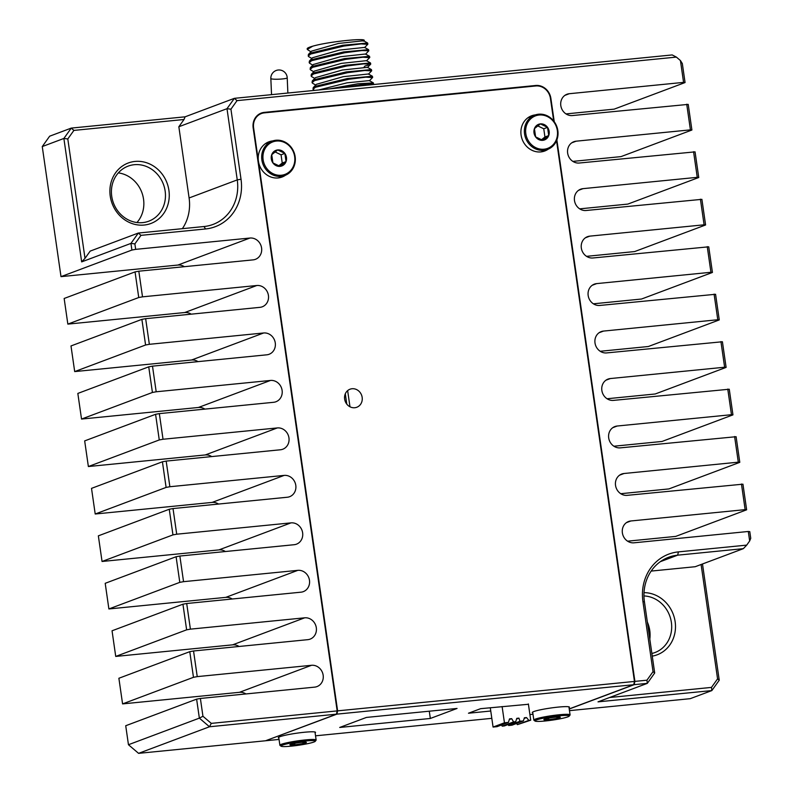 <?xml version="1.0" encoding="UTF-8"?>
<svg xmlns="http://www.w3.org/2000/svg" width="793" height="793" viewBox="0 0 793 793"><rect width="100%" height="100%" fill="white"/><g stroke="black" fill="none" stroke-linecap="round" stroke-linejoin="round"><path stroke-width="1.19" d="M556.874 139.945L634.896 681.395L646.939 680.196L653.035 671.661L642.945 601.629A46.272 41.989 -110.6 0 1 678.402 551.888L746.709 545.118L749.663 540.975L748.295 531.479L634.023 542.808A11.082 10.061 69.4 0 1 622.634 534.165A11.082 10.061 69.4 0 1 628.552 521.507A11.082 10.061 69.4 0 1 630.871 520.971L626.45 522.627M196.614 699.148L199.36 718.131L128.456 744.726L125.72 725.734L196.614 699.148L200.381 698.455L202.949 716.267L211.295 723.375L337.174 710.905L253.165 127.931A14.462 13.124 -110.6 0 1 261.224 113.092A14.462 13.124 -110.6 0 1 264.247 112.388L535.701 85.485A14.462 13.124 -110.6 0 1 550.887 98.431L554.248 121.725M200.381 698.455L314.652 687.135A11.082 10.061 69.4 0 0 316.972 686.589A11.082 10.061 69.4 0 0 322.9 673.931A11.082 10.061 69.4 0 0 311.51 665.297L239.476 692.309A11.082 10.061 -110.6 0 1 245.909 693.944M189.775 651.668L193.472 677.311L122.578 703.897L118.881 678.263L189.775 651.668L193.542 650.984L197.239 676.617L311.51 665.297M193.542 650.984L307.813 639.664A11.082 10.061 69.4 0 0 310.132 639.118A11.082 10.061 69.4 0 0 316.05 626.46A11.082 10.061 69.4 0 0 304.671 617.816L232.627 644.838A11.082 10.061 -110.6 0 1 239.07 646.473M182.935 604.197L186.633 629.83L115.728 656.426L112.041 630.792L182.935 604.197L186.702 603.513L190.399 629.146L304.671 617.816M186.702 603.513L300.973 592.183A11.082 10.061 69.4 0 0 303.293 591.647A11.082 10.061 69.4 0 0 309.211 578.989A11.082 10.061 69.4 0 0 297.831 570.345L225.787 597.367A11.082 10.061 -110.6 0 1 232.22 599.002M176.096 556.726L179.793 582.359L108.889 608.955L105.201 583.311L176.096 556.726L179.862 556.042L183.55 581.675L297.831 570.345M179.862 556.042L294.134 544.712A11.082 10.061 69.4 0 0 296.453 544.176A11.082 10.061 69.4 0 0 302.371 531.508A11.082 10.061 69.4 0 0 290.981 522.874L218.947 549.896A11.082 10.061 -110.6 0 1 225.381 551.522M169.256 509.255L172.953 534.888L102.049 561.474L98.352 535.84L169.256 509.255L173.023 508.561L176.71 534.204L290.981 522.874M173.023 508.561L287.294 497.241A11.082 10.061 69.4 0 0 289.614 496.705A11.082 10.061 69.4 0 0 295.531 484.037A11.082 10.061 69.4 0 0 284.142 475.404L212.108 502.415A11.082 10.061 -110.6 0 1 218.541 504.051M162.416 461.784L166.104 487.417L95.21 514.003L91.512 488.369L162.416 461.784L166.183 461.09L169.871 486.724L284.142 475.404M166.183 461.09L280.454 449.77A11.082 10.061 69.4 0 0 282.774 449.225A11.082 10.061 69.4 0 0 288.692 436.566A11.082 10.061 69.4 0 0 277.302 427.933L205.268 454.944A11.082 10.061 -110.6 0 1 211.701 456.58M155.577 414.303L159.264 439.946L88.37 466.532L84.673 440.898L155.577 414.303L159.334 413.619L163.031 439.253L277.302 427.933M159.334 413.619L273.605 402.299A11.082 10.061 69.4 0 0 275.924 401.754A11.082 10.061 69.4 0 0 281.852 389.095A11.082 10.061 69.4 0 0 270.463 380.452L198.428 407.473A11.082 10.061 -110.6 0 1 204.862 409.109M148.737 366.832L152.425 392.466L81.53 419.061L77.833 393.427L148.737 366.832L152.494 366.148L156.191 391.782L270.463 380.452M152.494 366.148L266.765 354.818A11.082 10.061 69.4 0 0 269.085 354.283A11.082 10.061 69.4 0 0 275.012 341.624A11.082 10.061 69.4 0 0 263.623 332.981L191.589 360.002A11.082 10.061 -110.6 0 1 198.022 361.638M141.888 319.361L145.585 344.995L74.691 371.59L70.993 345.946L141.888 319.361L145.654 318.677L149.352 344.311L263.623 332.981M145.654 318.677L259.926 307.347A11.082 10.061 69.4 0 0 262.245 306.812A11.082 10.061 69.4 0 0 268.163 294.144A11.082 10.061 69.4 0 0 256.783 285.51L184.749 312.531A11.082 10.061 -110.6 0 1 191.182 314.167M135.048 271.89L138.745 297.524L67.841 324.109L64.154 298.475L135.048 271.89L138.815 271.196L142.512 296.84L256.783 285.51M138.815 271.196L253.086 259.876A11.082 10.061 69.4 0 0 255.405 259.341A11.082 10.061 69.4 0 0 261.323 246.673A11.082 10.061 69.4 0 0 249.944 238.039L177.9 265.05A11.082 10.061 -110.6 0 1 184.333 266.686M566.014 113.914L614.169 109.147L685.063 82.551L683.576 82.383L680.434 60.546L676.379 57.096L237.018 100.642L230.932 109.186L241.022 179.218A46.272 41.989 -110.6 0 1 205.556 228.959L140.966 235.352L134.879 243.897L135.672 249.359L249.944 238.039M683.576 82.383L569.305 93.713A11.082 10.061 69.4 0 0 566.985 94.248A11.082 10.061 69.4 0 0 561.067 106.916A11.082 10.061 69.4 0 0 572.447 115.55L688.215 104.389L691.902 130.022L690.416 129.864L686.728 104.22M690.416 129.864L576.144 141.184A11.082 10.061 69.4 0 0 573.825 141.729A11.082 10.061 69.4 0 0 567.907 154.387A11.082 10.061 69.4 0 0 579.296 163.021L695.055 151.859L698.752 177.503L697.255 177.335L693.568 151.701M697.255 177.335L582.984 188.655A11.082 10.061 69.4 0 0 580.664 189.2A11.082 10.061 69.4 0 0 574.747 201.858A11.082 10.061 69.4 0 0 586.136 210.492L701.894 199.34L705.592 224.974L704.095 224.806L700.407 199.172M704.095 224.806L589.823 236.136A11.082 10.061 69.4 0 0 587.504 236.671A11.082 10.061 69.4 0 0 581.586 249.329A11.082 10.061 69.4 0 0 592.976 257.973L708.734 246.811L712.431 272.445L710.944 272.277L707.247 246.643M710.944 272.277L596.673 283.607A11.082 10.061 69.4 0 0 594.354 284.142A11.082 10.061 69.4 0 0 588.426 296.8A11.082 10.061 69.4 0 0 599.815 305.444L715.573 294.282L719.271 319.916L717.784 319.748L714.087 294.114M717.784 319.748L603.513 331.077A11.082 10.061 69.4 0 0 601.193 331.613A11.082 10.061 69.4 0 0 595.265 344.281A11.082 10.061 69.4 0 0 606.655 352.915L722.413 341.753L726.11 367.387L724.624 367.228L720.926 341.585M724.624 367.228L610.352 378.548A11.082 10.061 69.4 0 0 608.033 379.094A11.082 10.061 69.4 0 0 602.115 391.752A11.082 10.061 69.4 0 0 613.495 400.386L729.263 389.224L732.95 414.868L731.463 414.699L727.766 389.066M731.463 414.699L617.192 426.019A11.082 10.061 69.4 0 0 614.872 426.565A11.082 10.061 69.4 0 0 608.955 439.223A11.082 10.061 69.4 0 0 620.334 447.857L736.102 436.705L739.79 462.339L738.303 462.17L734.605 436.537M738.303 462.17L624.032 473.5A11.082 10.061 69.4 0 0 621.712 474.036A11.082 10.061 69.4 0 0 615.794 486.694A11.082 10.061 69.4 0 0 627.184 495.338L742.942 484.176L746.639 509.81L745.142 509.641L741.455 484.008M745.142 509.641L630.871 520.971M748.295 531.479L749.781 531.647L750.743 538.288L749.663 540.975M627.59 541.173L675.735 536.395L746.639 509.81M620.75 493.702L668.895 488.924L739.79 462.339M613.901 446.221L662.056 441.453L732.95 414.868M607.061 398.75L655.216 393.982L726.11 367.387M600.222 351.279L648.377 346.511L719.271 319.916M593.382 303.808L641.527 299.03L712.431 272.445M586.542 256.337L634.687 251.559L705.592 224.974M579.703 208.856L627.848 204.088L698.752 177.503M572.863 161.385L621.008 156.618L691.902 130.022M680.434 60.546L682.327 63.569L685.063 82.551M182.36 228.681A43.377 39.363 69.4 0 0 189.101 197.963L178.841 126.751L184.016 119.495L185.096 116.819L234.381 98.332L672.206 54.935L676.379 57.096M178.841 126.751L226.996 108.691L234.381 98.332L237.018 100.642M241.022 179.218L237.256 179.902L226.996 108.691L230.932 109.186M184.016 119.495L73.898 130.409L67.802 138.953L85.01 258.349L90.184 251.103L138.339 233.043L130.944 243.401L131.906 250.053L61.002 276.638L177.9 265.05M110.237 196.149A32.295 29.301 69.4 0 0 144.157 225.043A32.295 29.301 69.4 0 0 168.909 190.33A32.295 29.301 69.4 0 0 134.988 161.435A32.295 29.301 69.4 0 0 110.237 196.149M609.619 697.503L711.49 687.402L717.576 678.858L701.101 564.507M746.709 545.118L743.348 548.657L695.203 566.717L651.172 571.079M652.262 656.128A32.295 29.301 69.4 0 0 675.14 621.672A32.295 29.301 69.4 0 0 644.025 592.639M73.898 130.409L71.261 128.099L63.876 138.458L67.802 138.953M185.096 116.819L71.261 128.099L49.652 136.198L42.257 146.566L61.002 276.638M134.879 243.897L130.944 243.401L81.659 261.888L63.876 138.458L42.257 146.566M169.871 486.724L166.104 487.417M95.21 514.003L212.108 502.415M176.71 534.204L172.953 534.888M102.049 561.474L218.947 549.896M183.55 581.675L179.793 582.359M108.889 608.955L225.787 597.367M190.399 629.146L186.633 629.83M115.728 656.426L232.627 644.838M197.239 676.617L193.472 677.311M122.578 703.897L239.476 692.309M211.295 723.375L209.481 726.765L199.36 718.131L202.949 716.267M337.174 710.905L336.45 714.176L265.546 740.771L138.577 753.35L128.456 744.726M138.577 753.35L209.481 726.765L336.45 714.176M569.235 709.021L634.172 684.666L634.896 681.395M634.172 684.666L647.306 683.368L646.939 680.196M711.49 687.402L711.846 690.574L598.011 701.855L647.306 683.368L654.691 673.009L653.035 671.661M569.473 710.647L690.237 698.673L711.846 690.574L719.241 680.206L717.576 678.858M719.241 680.206L702.489 563.982M88.37 466.532L205.268 454.944M67.841 324.109L184.749 312.531M74.691 371.59L191.589 360.002M81.53 419.061L198.428 407.473M136.941 222.536A29.4 26.684 69.4 0 0 143.533 199.122A29.4 26.684 69.4 0 0 118.326 172.894M649.814 639.128A29.4 26.684 69.4 0 0 649.764 630.465A29.4 26.684 69.4 0 0 647.346 622.029M651.876 653.462A29.4 26.684 69.4 0 0 654.998 652.53A29.4 26.684 69.4 0 0 671.374 622.356A29.4 26.684 69.4 0 0 643.956 595.94M111.734 196.317A29.4 26.684 69.4 0 0 148.767 221.197A29.4 26.684 69.4 0 0 165.142 191.014A29.4 26.684 69.4 0 0 128.109 166.133A29.4 26.684 69.4 0 0 111.734 196.317M163.031 439.253L159.264 439.946M156.191 391.782L152.425 392.466M149.352 344.311L145.585 344.995M142.512 296.84L138.745 297.524M135.672 249.359L131.906 250.053M189.101 197.963L237.256 179.902A43.377 39.363 -110.6 0 1 213.079 224.419A43.377 39.363 -110.6 0 1 204.009 226.53L138.339 233.043L140.966 235.352M85.01 258.349L81.659 261.888M654.691 673.009L644.431 601.798A43.377 39.363 -110.6 0 1 668.598 557.271A43.377 39.363 -110.6 0 1 677.678 555.169L743.348 548.657M502.108 706.543L504.447 722.79L493.068 727.052L497.042 726.666L508.412 722.393L504.447 722.79M490.282 707.713L493.068 727.052M528.376 703.946L530.715 720.183L528.802 720.371L526.542 717.566L524.381 717.784L523.39 720.916L519.98 721.253L518.939 718.131L516.778 718.349L515.737 721.67L513.577 721.888L511.683 718.676L509.522 718.884L508.412 722.393M528.802 720.371L517.423 724.643L516.501 723.494M526.542 717.566L524.163 718.458M517.423 724.643L530.715 720.183M523.39 720.916L512.02 725.179L508.61 725.516L508.263 724.475M519.98 721.253L508.61 725.516M515.737 721.67L504.368 725.932L502.197 726.15L501.513 724.98M513.577 721.888L502.197 726.15M511.683 718.676L509.304 719.558M518.939 718.131L516.57 719.023M346.789 404.123L345.302 393.814M347.641 390.612L349.971 406.779M312.67 46.202L307.278 49.434L307.188 48.77A30.362 2.994 -8.2 0 1 312.67 46.202C329.581 41.305 371.154 37.33 363.293 41.157M313.473 64.461L340.405 56.729L365.504 54.013L369.528 56.303L344.469 58.603L312.422 66.384L310.35 67.683L310.152 69.378L312.561 67.326L345.639 59.386L362.887 57.215L369.627 57.631M311.59 51.119L338.472 43.446L363.62 40.74M367.863 44.101L367.605 43.01L342.754 45.27L310.509 53.091L308.437 54.38L308.239 56.085L310.648 54.033L344.013 46.044L361.083 43.912L367.724 44.329M368.071 64.233L369.716 63.698M370.737 64.035L370.48 62.944L345.213 65.284L313.384 73.025L311.322 74.314L311.114 76.019L313.513 73.977L346.65 66.017L363.818 63.856L370.579 64.283M314.434 71.092L341.347 63.381L366.455 60.655L370.47 62.944M309.835 63.4L309.191 62.726L311.599 60.684L344.826 52.715L362.004 50.564L368.824 50.742L368.567 49.652L343.637 51.932L311.461 59.733L309.399 61.031L312.611 57.711L339.414 50.088L364.602 47.411M309.399 61.031L309.191 62.726M369.786 57.393L369.528 56.303M337.63 88.102L368.943 83.652L373.453 84.217M373.612 83.979L373.354 82.888L357.762 83.79L329.422 88.915M314.385 90.402L313.027 89.312L315.436 87.27L348.841 79.27L365.851 77.149L372.522 77.555M372.66 77.327L372.403 76.237L347.423 78.527L315.297 86.318L313.215 87.627L313.027 89.312M371.699 70.686L371.431 69.586L346.234 71.915L314.335 79.677L312.283 80.955L312.065 82.67L314.474 80.618L347.76 72.639L364.82 70.508L371.59 70.874M368.824 50.742L365.543 54.231M311.827 76.733L311.114 76.019M312.779 83.374L312.065 82.67M310.816 70.062L310.152 69.378M368.2 65.185L365.028 65.968L364.027 67.167M308.973 56.809L308.239 56.085M307.278 49.434L310.915 51.823M318.845 89.956L346.967 82.839L369.33 80.599L373.354 82.888M313.225 87.627L316.437 84.296L343.25 76.673L368.428 73.987M312.283 80.955L315.495 77.635L342.298 70.032L367.466 67.336M535.384 114.886A18.794 17.059 69.4 0 0 531.568 115.798A18.794 17.059 69.4 0 0 521.526 137.258A18.794 17.059 69.4 0 0 540.836 151.909A18.794 17.059 69.4 0 0 544.761 150.997A18.794 17.059 69.4 0 0 548.241 149.163M272.693 140.926A18.794 17.059 69.4 0 0 268.867 141.828A18.794 17.059 69.4 0 0 258.399 161.118A18.794 17.059 69.4 0 0 278.135 177.939A18.794 17.059 69.4 0 0 282.07 177.027A18.794 17.059 69.4 0 0 285.539 175.194M553.702 121.002L550.451 98.471A13.977 12.688 69.4 0 0 535.771 85.961L264.317 112.864A13.977 12.688 69.4 0 0 261.393 113.548A13.977 12.688 69.4 0 0 253.611 127.891L337.61 710.855L634.459 681.435L556.547 140.748M354.768 407.731A9.635 8.753 69.4 0 0 356.791 407.265A9.635 8.753 69.4 0 0 361.935 396.252A9.635 8.753 69.4 0 0 352.033 388.739A9.635 8.753 69.4 0 0 350.02 389.214A9.635 8.753 69.4 0 0 344.866 400.217A9.635 8.753 69.4 0 0 354.768 407.731M347.76 391.445A9.635 8.753 69.4 0 0 346.918 391.316M265.972 740.612L336.886 714.136L337.61 710.855M569.225 708.902L633.726 684.716L634.459 681.435M336.886 714.136L633.726 684.716M265.992 740.721L279.047 739.433M315.535 735.815L491.819 718.339M529.902 714.562L532.985 714.265M430.331 718.468L457.055 708.446L366.425 717.427L339.701 727.459L430.331 718.468L429.281 711.202M569.047 707.673A18.794 1.854 171.8 0 0 569.463 707.197A18.794 1.854 171.8 0 0 554.505 707.515A18.794 1.854 171.8 0 0 533.778 711.569A18.794 1.854 171.8 0 0 532.252 712.55A18.794 1.854 171.8 0 0 532.787 712.897M315.108 732.841A18.794 1.854 171.8 0 0 315.525 732.365A18.794 1.854 171.8 0 0 300.567 732.682A18.794 1.854 171.8 0 0 279.84 736.737A18.794 1.854 171.8 0 0 278.313 737.718A18.794 1.854 171.8 0 0 278.849 738.065M528.425 704.273L480.608 708.674L468.475 713.224L490.758 711.014M542.62 151.622A18.794 17.059 69.4 0 0 544.018 150.759M531.151 116.462A18.794 17.059 69.4 0 0 529.536 116.73M279.929 177.662A18.794 17.059 69.4 0 0 281.327 176.789M268.46 142.492A18.794 17.059 69.4 0 0 266.844 142.76M256.783 149.927A18.794 17.059 69.4 0 0 256.426 150.531M259.817 174.073A18.794 17.059 69.4 0 0 260.332 174.579M538.596 114.212A18.318 16.623 69.4 0 0 534.769 115.104A18.318 16.623 69.4 0 0 524.986 136.029A18.318 16.623 69.4 0 0 543.8 150.293A18.318 16.623 -110.6 0 0 547.626 149.401A18.318 16.623 -110.6 0 0 557.41 128.486A18.318 16.623 -110.6 0 0 538.596 114.212M539.111 115.025A17.347 15.751 -110.6 0 1 557.34 130.548A17.347 15.751 -110.6 0 1 544.038 149.203A17.347 15.751 69.4 0 1 525.818 133.68A17.347 15.751 69.4 0 1 539.111 115.025M548.726 135.573L547.547 127.356L540.39 123.896A8.336 7.563 69.4 0 0 534.423 128.654A8.336 7.563 69.4 0 0 535.612 136.872A8.336 7.563 69.4 0 0 542.759 140.331A8.336 7.563 69.4 0 0 548.726 135.573A8.336 7.563 69.4 0 0 547.547 127.356A8.336 7.563 69.4 0 0 540.39 123.896L534.423 128.654L535.612 136.872L542.759 140.331L548.726 135.573L544.94 136.991A8.336 7.563 -110.6 0 1 542.6 140.272M541.421 139.796L544.94 136.991L543.75 128.783L537.773 125.889M547.547 127.356L543.75 128.783M275.905 140.252A18.318 16.623 69.4 0 0 272.068 141.144A18.318 16.623 69.4 0 0 262.295 162.059A18.318 16.623 69.4 0 0 281.099 176.333A18.318 16.623 -110.6 0 0 284.935 175.441A18.318 16.623 -110.6 0 0 294.718 154.526A18.318 16.623 -110.6 0 0 275.905 140.252M276.42 141.055A17.347 15.751 -110.6 0 1 294.649 156.588A17.347 15.751 -110.6 0 1 281.346 175.243A17.347 15.751 69.4 0 1 263.117 159.71A17.347 15.751 69.4 0 1 276.42 141.055M286.035 161.603L284.856 153.396L277.699 149.936A8.336 7.563 69.4 0 0 271.731 154.694A8.336 7.563 69.4 0 0 272.911 162.902A8.336 7.563 69.4 0 0 280.068 166.361A8.336 7.563 69.4 0 0 286.035 161.603A8.336 7.563 69.4 0 0 284.856 153.396A8.336 7.563 69.4 0 0 277.699 149.936L271.731 154.694L272.911 162.902L280.068 166.361L286.035 161.603L282.239 163.031A8.336 7.563 -110.6 0 1 279.909 166.302M278.72 165.836L282.239 163.031L281.059 154.813L275.082 151.919M284.856 153.396L281.059 154.813M559.154 714.771A18.318 1.804 171.8 0 0 533.828 720.084A18.318 1.804 171.8 0 0 533.937 720.242L535.027 721.045A17.347 1.715 171.8 0 0 545.267 720.976A17.347 1.715 -8.2 0 0 569.205 716.129L570.018 715.048A18.318 1.804 -8.2 0 0 570.078 714.86A18.318 1.804 -8.2 0 0 559.154 714.771M535.027 721.045A17.347 1.715 171.8 0 1 558.916 715.861A17.347 1.715 -8.2 0 1 569.205 716.129M555.368 717.189A8.336 0.823 171.8 0 0 547.17 718.458A8.336 0.823 171.8 0 0 543.939 719.449A8.336 0.823 171.8 0 0 543.889 719.687A8.336 0.823 171.8 0 0 548.806 719.647A8.336 0.823 171.8 0 0 557.013 718.389A8.336 0.823 171.8 0 0 560.284 717.15A8.336 0.823 171.8 0 0 560.195 717.11A8.336 0.823 171.8 0 0 555.368 717.189M544.246 719.281L548.806 719.647L548.597 718.161M548.806 719.647L557.013 718.389L556.815 717.06M557.013 718.389L560.126 717.08M305.216 739.938A18.318 1.804 171.8 0 0 279.889 745.251A18.318 1.804 171.8 0 0 279.998 745.41L281.089 746.213A17.347 1.715 171.8 0 0 291.328 746.144A17.347 1.715 -8.2 0 0 315.267 741.296L316.08 740.216A18.318 1.804 -8.2 0 0 316.139 740.028A18.318 1.804 -8.2 0 0 305.216 739.938M281.089 746.213A17.347 1.715 171.8 0 1 304.978 741.029A17.347 1.715 -8.2 0 1 315.267 741.296M301.429 742.357A8.336 0.823 171.8 0 0 293.232 743.626A8.336 0.823 171.8 0 0 290 744.617A8.336 0.823 171.8 0 0 289.951 744.855A8.336 0.823 171.8 0 0 294.867 744.815A8.336 0.823 171.8 0 0 303.075 743.556A8.336 0.823 171.8 0 0 306.346 742.317A8.336 0.823 171.8 0 0 306.267 742.278A8.336 0.823 171.8 0 0 301.429 742.357M290.307 744.449L294.867 744.815L294.659 743.328M294.867 744.815L303.075 743.556L302.876 742.228M303.075 743.556L306.187 742.248M624.032 473.5L619.611 475.156M617.192 426.019L612.771 427.685M610.352 378.548L605.931 380.204M603.513 331.077L599.092 332.733M596.673 283.607L592.252 285.262M589.823 236.136L585.403 237.791M582.984 188.655L578.563 190.32M576.144 141.184L571.723 142.839M569.305 93.713L564.884 95.368M264.247 112.388L258.488 114.549M535.701 85.485L533.957 86.14M205.556 228.959L204.009 226.53M678.402 551.888L677.678 555.169L660.381 561.652M642.945 601.629L644.431 601.798M367.843 85.099L368.943 83.652M282.437 78.943A8.198 1.011 -2.5 0 0 287.215 77.813A8.198 8.198 0 0 0 278.224 70.012A8.198 8.198 0 0 0 270.839 78.517A8.198 1.011 -2.5 0 0 282.437 78.943M311.659 51.049L308.437 54.39M363.581 40.721L367.605 43.01M311.332 74.314L314.543 70.983M313.572 64.352L310.36 67.692M364.532 47.372L368.557 49.662M368.368 73.957L372.393 76.247M367.407 67.306L371.431 69.596M371.62 70.855L368.408 74.175M311.669 76.643L314.752 78.398M370.658 64.203L367.437 67.534M369.369 80.817L372.581 77.486M315.713 85.049L312.601 83.275M369.697 57.552L366.485 60.883M309.726 63.341L312.839 65.115M308.784 56.7L311.877 58.454M367.783 44.269L364.562 47.6M313.8 71.757L310.707 70.002M287.869 93.029L287.215 77.813M271.533 94.645L270.839 78.517M258.25 114.727L261.393 113.548M528.138 117.592L534.769 115.104M541.004 151.889L547.626 149.401M265.447 143.632L272.068 141.144M278.313 177.929L284.935 175.441M532.668 712.074L533.828 720.084M568.928 706.85L570.078 714.86M278.73 737.242L279.889 745.251M314.99 732.018L316.139 740.028"/></g></svg>
